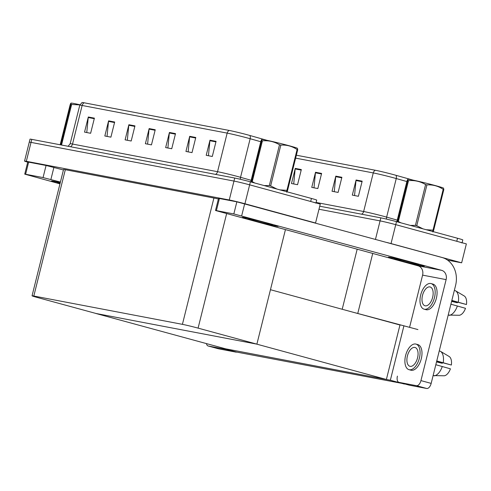 <?xml version="1.0" encoding="UTF-8"?>
<svg xmlns="http://www.w3.org/2000/svg" width="491" height="491" viewBox="0 0 491 491"><rect width="100%" height="100%" fill="white"/><g stroke="black" fill="none" stroke-linecap="round" stroke-linejoin="round"><path stroke-width="0.74" d="M417.933 329.578L357.761 313.473A11.698 0.411 -166 0 0 354.128 312.515M400.325 325.073L399.962 325.005L386.386 379.469L225.621 348.825L95.751 313.436L256.517 344.074L386.386 379.469M387.184 242.554A11.698 0.411 14 0 1 391.032 243.567L461.65 262.814L466.364 243.904L395.746 224.657L456.777 241.29A11.698 0.411 14 0 1 462.049 242.965M461.65 262.814L447.571 260.132M319.739 206.214L380.832 217.863L380.077 220.889A11.698 0.411 14 0 1 395.746 224.657A11.698 0.411 14 0 0 380.077 220.889L318.984 209.24L380.077 220.889L375.468 239.363M404.357 384.042L390.357 380.224L222.374 348.205L236.367 352.022L404.406 383.839M390.357 380.224L403.94 325.76M270.455 289.708L399.962 325.005M27.717 162.165A11.698 0.411 14 0 1 24.55 161.085L29.264 142.169A11.698 0.411 14 0 1 31.031 142.39L233.974 181.069A11.698 0.411 14 0 1 249.649 184.843L320.267 204.09L315.553 223L315.148 222.92M24.55 161.085A11.698 0.411 14 0 1 26.318 161.3L229.26 199.978A11.698 0.411 14 0 1 244.929 203.753L315.553 223M256.885 344.142L198.088 328.123A11.698 0.411 -166 0 0 182.413 324.348L33.818 296.024A11.698 0.411 -166 0 0 32.05 295.809A11.698 0.411 -166 0 0 37.322 297.478L96.119 313.504L256.885 344.142L285.424 229.671M218.378 198.984A11.698 0.411 -166 0 0 213.91 198.026L65.315 169.702A11.698 0.411 -166 0 0 63.548 169.481L32.05 295.809M296.355 155.211L375.302 170.254A14.043 0.491 14 0 1 394.101 174.784A14.043 0.491 14 0 1 395.992 175.305L412.968 180.105M354.545 195.553L355.993 180.535A3.118 2.645 -79.2 0 1 356.085 180.001L352.311 195.13L358.393 196.29L362.168 181.161L356.085 180.001M334.267 191.686L335.715 176.668A3.118 2.645 -79.2 0 1 335.807 176.134L332.033 191.263L338.115 192.423L341.889 177.294L335.807 176.134M313.988 187.826L315.437 172.807A3.118 2.645 -79.2 0 1 315.529 172.267L311.754 187.396L317.837 188.556L321.611 173.427L315.529 172.267M293.71 183.959L295.159 168.941A3.118 2.645 -79.2 0 1 295.251 168.407L291.476 183.536L297.558 184.69L301.333 169.561L295.251 168.407M380.832 217.863A11.698 0.411 14 0 1 396.501 221.631L457.532 238.264A11.698 0.411 14 0 1 462.804 239.939L462.105 242.744M84.17 102.797A3.897 3.308 100.8 0 0 82.138 105.473A15.602 0.546 -166 0 0 79.781 105.184L82.071 102.515A14.043 0.491 14 0 1 84.17 102.797L229.199 130.44A14.043 0.491 14 0 1 248.004 134.964A14.043 0.491 14 0 1 249.888 135.491L266.865 140.291M316.008 202.924L316.707 200.119A11.698 0.411 14 0 0 311.435 198.45L250.398 181.817A11.698 0.411 14 0 0 234.729 178.043L31.786 139.364A11.698 0.411 14 0 0 30.019 139.143L29.264 142.169A11.698 0.411 14 0 1 31.031 142.39L233.974 181.069A11.698 0.411 14 0 1 249.649 184.843L310.68 201.476A11.698 0.411 14 0 1 315.952 203.145M86.772 132.545L88.22 117.527A3.118 2.645 -79.2 0 1 88.312 116.993L84.544 132.122L90.626 133.282L94.401 118.153L88.312 116.993M107.05 136.412L108.499 121.394A3.118 2.645 -79.2 0 1 108.591 120.86L104.822 135.989L110.905 137.149L114.679 122.02L108.591 120.86M127.329 140.279L128.777 125.26A3.118 2.645 -79.2 0 1 128.869 124.726L125.101 139.849L131.183 141.009L134.957 125.88L128.869 124.726M208.442 155.739L209.89 140.721A3.118 2.645 -79.2 0 1 209.982 140.18L206.214 155.309L212.296 156.469L216.071 141.34L209.982 140.18M188.163 151.872L189.612 136.854A3.118 2.645 -79.2 0 1 189.704 136.32L185.936 151.449L192.018 152.609L195.792 137.48L189.704 136.32M167.885 148.006L169.334 132.987A3.118 2.645 -79.2 0 1 169.426 132.453L165.657 147.582L171.74 148.742L175.514 133.613L169.426 132.453M147.607 144.145L149.055 129.127A3.118 2.645 -79.2 0 1 149.147 128.587L145.379 143.716L151.461 144.876L155.236 129.747L149.147 128.587M250.631 220.017A18.529 0.644 -166 0 0 268.853 224.577A18.529 0.644 -166 0 0 278.237 226.339A18.529 0.644 -166 0 0 269.897 223.687A18.529 0.644 -166 0 0 251.674 219.127A18.529 0.644 -166 0 0 242.29 217.372A18.529 0.644 -166 0 0 250.631 220.017A18.529 0.644 14 0 1 242.29 217.372A18.529 0.644 14 0 1 251.674 219.127A18.529 0.644 14 0 1 269.897 223.687A18.529 0.644 14 0 1 278.237 226.339A18.529 0.644 14 0 1 268.853 224.577A18.529 0.644 14 0 1 250.631 220.017M396.728 259.831A18.529 0.644 -166 0 0 414.956 264.397A18.529 0.644 -166 0 0 424.341 266.153A18.529 0.644 -166 0 0 415.994 263.507A18.529 0.644 -166 0 0 397.771 258.947A18.529 0.644 -166 0 0 388.387 257.186A18.529 0.644 -166 0 0 396.728 259.831A18.529 0.644 14 0 1 388.387 257.186A18.529 0.644 14 0 1 397.771 258.947A18.529 0.644 14 0 1 415.994 263.507A18.529 0.644 14 0 1 424.341 266.153A18.529 0.644 14 0 1 414.956 264.397A18.529 0.644 14 0 1 396.728 259.831M216.396 210.614L233.833 213.935L236.852 201.832L442.072 257.511A23.402 19.855 100.8 0 1 455.587 285.431L431.166 383.391A5.849 3.087 105.2 0 1 426.71 388.485L416.478 385.693A5.849 3.087 -74.8 0 0 420.94 380.605L446.116 279.618L422.591 275.132A7.801 6.616 100.8 0 0 418.087 265.827L215.512 210.504L216.396 210.614L219.409 198.511L236.852 201.832M215.512 210.504L218.526 198.401L219.409 198.511M397.415 376.118A5.849 3.087 -74.8 0 0 398.919 382.342A5.849 3.087 -74.8 0 0 399.042 382.372L409.267 385.159L426.71 388.485M399.042 382.372L416.478 385.693M409.586 327.301L422.591 275.132M418.087 265.827L441.612 270.314L233.833 213.935M441.612 270.314A7.801 6.616 -79.2 0 1 446.116 279.618M59.853 183.659A18.529 0.644 -166 0 0 60 183.695A18.529 0.644 14 0 1 59.853 183.659A18.529 0.644 14 0 1 51.512 181.013A18.529 0.644 -166 0 0 59.853 183.659M25.618 174.25L24.734 174.139L27.748 162.036L28.631 162.147L25.618 174.25L43.055 177.576L46.074 165.473L63.431 169.954M28.631 162.147L46.074 165.473M236.723 352.09A5.849 3.087 105.2 0 1 235.932 352.121L225.707 349.334A5.849 3.087 -74.8 0 0 226.443 349.316M206.453 343.602A5.849 3.087 -74.8 0 0 208.141 345.983A5.849 3.087 -74.8 0 0 208.264 346.008L218.489 348.8L235.932 352.121M208.264 346.008L225.707 349.334M60.27 182.627A18.529 0.644 -166 0 0 51.512 181.013A18.529 0.644 14 0 1 60.27 182.627M60.411 182.057L43.055 177.576M24.734 174.139L59.963 183.861M425.212 305.825A9.752 5.149 -74.8 0 0 432.589 297.528A9.752 5.149 -74.8 0 0 430.134 286.965A9.752 5.149 -74.8 0 0 429.926 286.916A9.752 5.149 -74.8 0 0 422.548 295.208A9.752 5.149 -74.8 0 0 425.01 305.776A9.752 5.149 -74.8 0 0 425.212 305.825M451.8 300.633L466.45 304.524L451.849 300.431M424.083 309.164L426.004 309.686A13.263 7.003 -74.8 0 0 426.28 309.753A13.263 7.003 -74.8 0 0 436.315 298.473A13.263 7.003 -74.8 0 0 432.976 284.099L431.061 283.577A13.263 7.003 -74.8 0 0 430.779 283.51A13.263 7.003 -74.8 0 0 420.744 294.79A13.263 7.003 -74.8 0 0 424.083 309.164A13.263 7.003 -74.8 0 0 424.365 309.232A13.263 7.003 -74.8 0 0 434.4 297.951A13.263 7.003 -74.8 0 0 431.061 283.577M451.91 300.443A12.87 6.8 -74.8 0 0 452.015 299.755M454.347 290.408L455.31 290.672A12.87 6.8 -74.8 0 1 455.519 290.789A12.87 6.8 -74.8 0 1 458.306 302.186M455.519 290.789L464.222 295.969A10.139 5.358 -74.8 0 1 466.45 304.524M451.61 301.376L457.348 302.787L451.646 301.235M457.594 302.21A7.801 4.118 -74.8 0 0 457.348 302.787M450.738 304.886A12.87 6.8 -74.8 0 0 450.971 304.224L465.505 308.305A10.139 5.358 -74.8 0 1 459.41 315.271L448.191 315.081M449.155 315.345A12.87 6.8 -74.8 0 0 457.36 305.967M412.974 262.93A12.717 0.442 14 0 1 418.7 264.729A12.717 0.442 14 0 1 412.446 263.581A12.717 0.442 14 0 1 399.748 260.408A12.717 0.442 14 0 1 394.034 258.579A12.717 0.442 14 0 1 412.974 262.93M60.068 183.444A12.717 0.442 14 0 1 57.159 182.4A12.717 0.442 14 0 1 60.209 182.879M266.877 223.117A12.717 0.442 14 0 1 272.597 224.915A12.717 0.442 14 0 1 266.349 223.767A12.717 0.442 14 0 1 253.651 220.594A12.717 0.442 14 0 1 247.937 218.765A12.717 0.442 14 0 1 266.877 223.117M396.851 221.729L406.996 181.032C407.72 179.025 407.99 178.859 407.8 180.516A21.064 0.737 14 0 1 408.15 180.584A21.064 0.737 14 0 1 408.518 180.651L398.342 221.472A21.064 0.737 14 0 0 397.974 221.398A21.064 0.737 14 0 0 397.624 221.331L408.046 179.295A18.333 0.638 14 0 1 410.771 179.663A18.333 0.638 14 0 1 430.306 184.242A18.333 0.638 14 0 1 443.551 188.145L443.821 189.538L433.645 230.359C432.921 232.36 432.651 232.531 432.835 230.868M426.127 229.708L433.019 230.156A21.064 0.737 14 0 1 433.645 230.359M410.316 225.4L415.417 225.387A21.064 0.737 14 0 1 416.755 225.725L422.978 228.849M398.342 221.472L400.932 222.84M433.019 230.156L443.201 189.342A21.064 0.737 14 0 1 443.821 189.538M415.417 225.387L425.593 184.573A21.064 0.737 14 0 1 426.931 184.911L416.755 225.725M425.593 184.573C420.382 181.443 414.692 180.136 408.518 180.651M443.201 189.342C438.248 186.04 432.823 184.561 426.931 184.911M60.816 144.894L71.164 103.116A18.333 0.638 14 0 1 73.896 103.484A18.333 0.638 14 0 1 79.91 104.767M79.861 104.902L71.643 104.479A21.064 0.737 14 0 0 71.275 104.405A21.064 0.737 14 0 0 70.925 104.338C71.115 102.68 70.845 102.852 70.121 104.853L60.166 144.771M71.643 104.479L61.528 145.035M250.748 181.909L260.899 141.212C261.623 139.211 261.893 139.039 261.703 140.702A21.064 0.737 14 0 1 262.053 140.77A21.064 0.737 14 0 1 262.421 140.837L252.245 181.652A21.064 0.737 14 0 0 251.877 181.584A21.064 0.737 14 0 0 251.527 181.517L261.942 139.475A18.333 0.638 14 0 1 264.674 139.849A18.333 0.638 14 0 1 284.209 144.428A18.333 0.638 14 0 1 297.454 148.331L297.718 149.724L287.542 190.539C286.818 192.546 286.548 192.711 286.738 191.054M280.03 189.888L286.922 190.342A21.064 0.737 14 0 1 287.542 190.539M264.213 185.58L269.32 185.573A21.064 0.737 14 0 1 270.658 185.911L276.881 189.035M252.245 181.652L254.835 183.026M286.922 190.342L297.098 149.528A21.064 0.737 14 0 1 297.718 149.724M269.32 185.573L279.496 144.759A21.064 0.737 14 0 1 280.834 145.097L270.658 185.911M279.496 144.759C274.285 141.623 268.589 140.322 262.421 140.837M297.098 149.528C292.145 146.22 286.726 144.741 280.834 145.097M410.126 366.341A9.752 5.149 -74.8 0 0 417.503 358.043A9.752 5.149 -74.8 0 0 415.048 347.475A9.752 5.149 -74.8 0 0 414.84 347.432A9.752 5.149 -74.8 0 0 407.462 355.723A9.752 5.149 -74.8 0 0 409.917 366.292A9.752 5.149 -74.8 0 0 410.126 366.341M436.708 361.143L451.364 365.034L436.757 360.946M408.997 369.68L410.912 370.202A13.263 7.003 -74.8 0 0 411.194 370.269A13.263 7.003 -74.8 0 0 421.229 358.982A13.263 7.003 -74.8 0 0 417.89 344.614L415.969 344.093A13.263 7.003 -74.8 0 0 415.687 344.025A13.263 7.003 -74.8 0 0 405.658 355.306A13.263 7.003 -74.8 0 0 408.997 369.68A13.263 7.003 -74.8 0 0 409.279 369.741A13.263 7.003 -74.8 0 0 419.308 358.461A13.263 7.003 -74.8 0 0 415.969 344.093M436.824 360.959A12.87 6.8 -74.8 0 0 436.929 360.271M439.261 350.924L440.218 351.188A12.87 6.8 -74.8 0 1 440.433 351.304A12.87 6.8 -74.8 0 1 443.213 362.702M440.433 351.304L449.136 356.484A10.139 5.358 -74.8 0 1 451.364 365.034M436.524 361.892L442.262 363.303L436.56 361.75M442.508 362.726A7.801 4.118 -74.8 0 0 442.262 363.303M435.646 365.402A12.87 6.8 -74.8 0 0 435.879 364.739L450.419 368.821A10.139 5.358 -74.8 0 1 444.324 375.787L433.105 375.597M434.069 375.861A12.87 6.8 -74.8 0 0 442.274 366.482M357.761 313.473L372.724 253.466M391.032 243.567L396.501 221.631M342.202 309.262L357.172 249.225M26.318 161.3L31.786 139.364M244.929 203.753L250.398 181.817M229.26 199.978L234.729 178.043M182.413 324.348L213.91 198.026M198.088 328.123L226.627 213.653M33.818 296.024L65.315 169.702M406.867 181.547L396.255 178.546A15.602 0.546 -166 0 0 394.163 177.963A15.602 0.546 -166 0 0 373.264 172.93A3.897 3.308 -79.2 0 1 375.302 170.254M295.625 158.133L373.264 172.93L363.647 211.511A15.602 0.546 14 0 1 384.539 216.543A15.602 0.546 14 0 1 386.638 217.12L397.25 220.121M395.992 175.305A3.897 2.602 -74.2 0 1 396.255 178.546L386.638 217.12A3.897 2.602 105.8 0 0 386.509 219.103M457.532 238.264L456.777 241.29M316.124 202.452L363.647 211.511A3.897 3.308 100.8 0 1 361.603 214.193M295.159 168.941L301.198 170.095M315.437 172.807L321.476 173.955M335.715 176.668L341.754 177.822M355.993 180.535L362.033 181.688M70.471 146.735A3.897 3.308 100.8 0 0 72.521 144.053L217.55 171.697A15.602 0.546 14 0 1 238.442 176.723A15.602 0.546 14 0 1 240.541 177.306L251.153 180.307M68.132 146.293L70.164 143.765A15.602 0.546 14 0 1 72.521 144.053L82.138 105.473L227.167 133.116A3.897 3.308 -79.2 0 1 229.199 130.44M260.77 141.727L250.158 138.726A15.602 0.546 -166 0 0 248.059 138.149A15.602 0.546 -166 0 0 227.167 133.116L217.55 171.697A3.897 3.308 100.8 0 1 215.5 174.379M249.888 135.491A3.897 2.602 -74.2 0 1 250.158 138.726L240.541 177.306A3.897 2.602 105.8 0 0 240.412 179.289M311.435 198.45L310.68 201.476M149.055 129.127L155.101 130.275M169.334 132.987L175.379 134.141M189.612 136.854L195.657 138.008M209.89 140.721L215.936 141.868M128.777 125.26L134.822 126.414M108.499 121.394L114.544 122.547M88.22 117.527L94.266 118.681M420.94 380.605L431.166 383.391M244.684 203.722L241.67 215.825M53.906 167.357L50.892 179.46M79.781 105.184L70.164 143.765M398.919 382.342L409.144 385.128M208.141 345.983L218.366 348.77"/></g></svg>
